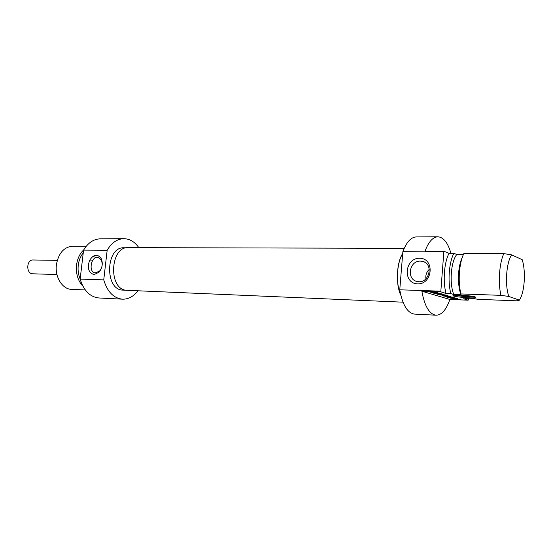 <?xml version="1.0" encoding="UTF-8"?>
<svg xmlns="http://www.w3.org/2000/svg" width="552" height="552" viewBox="0 0 552 552"><rect width="100%" height="100%" fill="white"/><g stroke="black" fill="none" stroke-linecap="round" stroke-linejoin="round"><path stroke-width="0.83" d="M519.48 300.157L521.005 297.093C524.959 287.771 525.532 269.721 522.199 259.681L511.697 254.872L503.831 253.623L463.956 253.382C459.147 262.704 457.725 281.582 460.954 293.947L500.94 295.341L508.847 296.465L519.48 300.157L516.948 300.833L478.101 299.343L472.615 298.377L465.488 298.108L468.262 298.963L463.57 298.784L468.158 300.184L449.839 299.467L421.859 291.221L440.944 291.87L446.016 293.422L450.832 293.588L453.799 294.506L461.058 294.761L460.954 293.947M463.411 254.548L456.794 254.5L453.861 253.327L449.052 253.299L444.043 251.305L424.999 251.215C428.545 241.831 432.844 237.022 437.895 236.787C443.511 237.208 447.858 242.714 450.936 253.306M435.79 292.332L433.851 292.401L432.747 292.07L436.204 292.215L438.081 292.87L433.976 292.808L429.704 291.98L435.1 292.719L436.929 292.691L435.797 292.18M437.122 292.926L437.163 292.45M434.514 293.153L441.814 293.857L436.328 293.954L433.52 293.119L434.514 293.153M440.889 294.982L447.465 295.541L443.27 295.7L449.121 296.065L442.428 295.762L446.216 295.499L439.316 294.816L446.175 295.175L440.903 294.844M455.503 298.846L453.226 298.735L456.538 299.156L455.517 298.68M454.634 299.212L451.991 298.611L453.116 298.528L460.285 299.432L454.641 299.08M454.199 297.652L448.183 297.424L445.837 296.79L452.681 297.487L451.35 296.997L452.329 297.031L454.206 297.597M453.972 297.79L448.983 297.728L454.123 297.797L455.531 298.039L452.06 298.246L457.532 298.597L450.598 298.225L453.965 297.79M438.543 294.306L441.986 294.589L438.557 294.14M438.543 294.444L437.246 294.195L442.462 294.05L441.648 294.25L443.014 294.664L445.526 294.975L438.557 294.326M433.32 293.064L439.944 293.291L433.327 292.919M450.087 296.61L443.063 295.962L450.867 296.569L445.471 296.679L450.101 296.383M450.494 296.859L450.522 296.472M475.155 296.9C471.919 295.741 456.739 294.63 453.827 295.327C448.086 296.307 473.285 298.839 475.755 297.528L475.155 296.9M474.064 296.617C470.835 297.155 458.139 296.189 455.089 295.182M449.839 299.467C446.285 309.81 441.71 315.061 436.108 315.213C429.352 314.254 424.605 306.257 421.859 291.221M508.847 296.465C504.687 285.142 506.281 262.207 511.697 254.872M503.831 253.623C499.312 263.207 497.945 282.638 500.94 295.341M460.954 294.492C457.118 284.763 457.774 266.333 462.265 257.515M453.799 294.506C449.197 283.597 450.874 261.551 456.794 254.5M450.832 293.588C447.548 281.313 448.983 262.579 453.861 253.327M446.016 293.422C442.704 281.189 444.139 262.517 449.052 253.299M440.944 291.87L440.841 291.18L399.758 289.8C402.546 304.994 407.479 313.101 414.566 314.109L436.108 315.213M437.895 236.787L416.325 236.918C410.998 237.167 406.513 242.087 402.856 251.684L443.842 251.884L444.043 251.305M468.738 298.232L468.158 300.184M440.841 291.18L443.842 251.884M429.304 269.245L427.724 271.06C426.116 273.461 425.516 276.055 425.923 278.85M420.479 261.124L422.163 261.303C434.21 263.228 429.304 284.308 417.45 281.534C406.189 279.933 409.087 260.475 420.479 261.124M419.603 258.253C404.533 257.991 402.463 283.493 417.581 283.845C432.913 284.432 434.928 258.219 419.603 258.253M402.856 251.684L399.758 289.8M400.724 294.782C395.632 283.99 396.667 262.704 402.698 253.644M468.593 298.225L468.262 298.963M404.216 248.317L128.264 247.648C110.407 246.302 108.006 288.261 125.87 290.262L403.001 302.179M400.842 295.306C395.515 284.528 396.508 262.579 402.718 253.409M80.15 279.008C78.349 274.744 77.715 270.149 78.26 265.215C78.888 260.302 80.557 256.183 83.255 252.857M85.291 289.959L71.553 289.358C62.397 289.31 54.689 276.98 56.435 264.58C58.553 253.154 63.922 247.027 72.533 246.199L86.271 246.213M92.805 256.328L96.151 257.508M101.423 268.231L99.581 271.115L95.179 272.902C88.044 272.177 91.101 255.838 98.084 257.349L101.582 260.392L102.272 264.194M94.075 274.579L98.939 272.295C102.244 268.237 103.072 263.787 101.43 258.943C97.676 253.561 93.709 254.065 89.521 260.461C87.099 268.182 88.617 272.888 94.075 274.579M103.741 279.885L107.178 250.222C111.607 242.749 117.162 238.899 123.834 238.678L100.347 238.823C93.626 239.037 88.037 242.797 83.58 250.104L80.144 279.098C83.759 290.718 90.045 297.01 99.001 297.976L122.461 299.177C113.567 298.197 107.329 291.773 103.741 279.885L80.144 279.098M83.58 250.104L107.178 250.222M83.711 249.877C79.812 253.54 77.425 258.571 76.562 264.981C75.79 273.764 77.901 280.83 82.897 286.184M125.649 290.214L123.172 290.11C104.452 290.531 105.46 246.489 124.138 247.772L126.601 247.772M123.834 238.678C129.761 238.823 134.764 241.817 138.842 247.675M137.869 290.869C133.529 296.541 128.388 299.308 122.461 299.177M56.959 274.523L32.803 273.806C25.916 273.958 26.241 259.523 33.12 259.985L57.277 260.358M475.217 296.921L475.755 297.528M424.474 262.131L422.163 261.303M101.582 260.392L101.43 258.943M99.581 271.115L98.939 272.295M98.477 257.439L98.084 257.349M89.341 260.854L92.35 260.896"/></g></svg>
